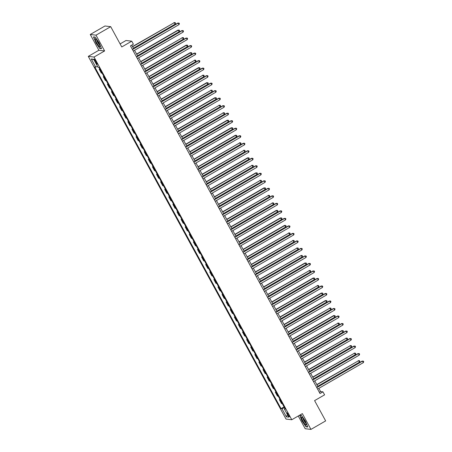 <?xml version="1.0" encoding="UTF-8"?>
<svg xmlns="http://www.w3.org/2000/svg" width="452" height="452" viewBox="0 0 452 452"><rect width="100%" height="100%" fill="white"/><g stroke="black" fill="none" stroke-linecap="round" stroke-linejoin="round"><path stroke-width="0.68" d="M288.766 414.891A2.209 0.407 -120 0 0 287.167 412.919A2.209 0.407 -120 0 0 287.771 414.772A2.209 0.407 -120 0 0 289.376 416.744A2.209 0.407 -120 0 0 288.766 414.891M298.263 415.993L305.207 428.728L310.959 429.4L325.655 420.902L314.592 400.619L324.587 394.845L322.948 391.839L320.615 391.568L318.863 388.353M88.281 56.381L286.026 419.066L291.777 419.744L94.033 57.054L88.281 56.381L98.864 50.262L104.615 50.94L96.016 35.166L90.259 34.488L98.864 50.262M90.259 34.488L104.954 25.996L110.706 26.668L121.769 46.951L131.758 41.172L126.006 40.499L120.108 43.906M96.016 35.166L110.706 26.668M131.758 41.172L133.396 44.177L130.458 45.878L320.01 393.539L322.948 391.839M94.926 61.043L95.649 62.365A2.141 0.39 -120 0 0 97.203 64.274A2.141 0.39 -120 0 0 96.615 62.478L95.892 61.156A2.141 0.39 -120 0 0 94.338 59.246A2.141 0.39 -120 0 0 94.926 61.043L95.604 60.653M97.508 66.308L95.694 67.094L94.756 66.986L281.031 408.636L284.071 406.879M95.694 67.094L91.27 58.98L93.666 59.263L98.09 67.376L99.033 67.489L285.308 409.139L284.364 409.026L288.788 417.139L286.393 416.863L281.969 408.749L281.031 408.636M104.615 50.94L94.033 57.054M310.959 429.4L302.36 413.625L291.777 419.744M317.931 386.646L314.767 380.838M313.835 379.132L310.671 373.329M309.739 371.617L306.575 365.815M305.642 364.109L302.478 358.3M301.552 356.594L298.382 350.792M297.456 349.085L294.292 343.277M293.359 341.571L290.195 335.768M289.263 334.056L286.099 328.254M285.167 326.547L282.003 320.745M281.071 319.033L277.907 313.23M276.974 311.524L273.81 305.716M272.878 304.01L269.714 298.207M268.782 296.501L265.618 290.692M264.686 288.986L261.522 283.184M260.589 281.472L257.425 275.669M256.499 273.963L253.329 268.16M252.402 266.448L249.238 260.646M248.306 258.94L245.142 253.131M244.21 251.425L241.046 245.622M240.114 243.91L236.95 238.108M236.017 236.402L232.853 230.599M231.921 228.887L228.757 223.085M227.825 221.378L224.661 215.57M223.729 213.864L220.565 208.061M219.632 206.355L216.468 200.547M215.536 198.84L212.372 193.038M211.44 191.326L208.276 185.523M207.349 183.817L204.18 178.015M203.253 176.303L200.089 170.5M199.157 168.794L195.993 162.986M195.061 161.279L191.897 155.477M190.964 153.77L187.8 147.962M186.868 146.256L183.704 140.453M182.772 138.741L179.608 132.939M178.676 131.233L175.512 125.424M174.579 123.718L171.415 117.915M170.483 116.209L167.319 110.401M166.387 108.695L163.223 102.892M162.296 101.18L159.127 95.378M158.2 93.671L155.036 87.869M154.104 86.157L150.94 80.354M150.007 78.648L146.843 72.84M145.911 71.133L142.747 65.331M141.815 63.625L138.651 57.816M137.719 56.11L134.555 50.308M133.622 48.596L131.735 45.138M319.338 392.308L320.615 391.568M99.999 69.258L99.191 69.162L99.762 68.834M282.342 403.698L281.534 403.602L279.404 399.698L279.974 399.365M278.246 396.184L277.438 396.093L275.308 392.183L275.884 391.856M274.149 388.675L273.341 388.579L271.211 384.675L271.788 384.341M270.053 381.16L269.245 381.07L267.115 377.16L267.691 376.827M265.957 373.651L265.149 373.555L263.019 369.651L263.595 369.318M261.861 366.137L261.053 366.041L258.923 362.137L259.499 361.803M257.764 358.628L256.956 358.532L254.826 354.622L255.403 354.295M253.668 351.114L252.86 351.018L250.73 347.113L251.306 346.78M249.572 343.599L248.764 343.509L246.639 339.599L247.21 339.271M245.476 336.09L244.673 335.994L242.543 332.09L243.114 331.757M241.385 328.576L240.577 328.485L238.447 324.576L239.018 324.242M237.289 321.067L236.481 320.971L234.351 317.067L234.921 316.733M233.192 313.552L232.384 313.456L230.254 309.552L230.831 309.219M229.096 306.044L228.288 305.947L226.158 302.038L226.734 301.71M225 298.529L224.192 298.433L222.062 294.529L222.638 294.195M220.904 291.015L220.096 290.924L217.966 287.014L218.542 286.681M216.807 283.506L215.999 283.41L213.869 279.505L214.446 279.172M212.711 275.991L211.903 275.895L209.773 271.991L210.349 271.658M208.615 268.482L207.807 268.386L205.677 264.482L206.253 264.149M204.519 260.968L203.711 260.872L201.586 256.968L202.157 256.634M200.422 253.453L199.62 253.363L197.49 249.453L198.061 249.125M196.326 245.944L195.524 245.848L193.394 241.944L193.964 241.611M192.236 238.43L191.428 238.34L189.298 234.43L189.868 234.096M188.139 230.921L187.331 230.825L185.201 226.921L185.778 226.588M184.043 223.407L183.235 223.311L181.105 219.406L181.681 219.073M179.947 215.898L179.139 215.802L177.009 211.892L177.585 211.564M175.851 208.383L175.043 208.287L172.913 204.383L173.489 204.05M171.754 200.869L170.946 200.778L168.816 196.869L169.393 196.541M167.658 193.36L166.85 193.264L164.72 189.36L165.296 189.026M163.562 185.845L162.754 185.755L160.624 181.845L161.2 181.512M159.466 178.337L158.658 178.241L156.533 174.336L157.104 174.003M155.369 170.822L154.567 170.726L152.437 166.822L153.008 166.489M151.273 163.313L150.471 163.217L148.341 159.307L148.911 158.98M147.182 155.799L146.375 155.703L144.244 151.799L144.815 151.465M143.086 148.284L142.278 148.194L140.148 144.284L140.725 143.951M138.99 140.775L138.182 140.679L136.052 136.775L136.628 136.442M134.894 133.261L134.086 133.165L131.956 129.261L132.532 128.927M130.797 125.752L129.99 125.656L127.859 121.746L128.436 121.418M126.701 118.238L125.893 118.141L123.763 114.237L124.34 113.904M122.605 110.723L121.797 110.633L119.667 106.723L120.243 106.395M118.509 103.214L117.701 103.118L115.571 99.214L116.147 98.881M114.412 95.7L113.605 95.609L111.474 91.7L112.051 91.366M110.316 88.191L109.514 88.095L107.384 84.191L107.955 83.857M106.22 80.676L105.418 80.58L103.288 76.676L103.858 76.343M102.129 73.167L101.321 73.071L99.191 69.162M104.096 76.772L103.288 76.676M108.186 84.281L107.384 84.191M112.282 91.796L111.474 91.7M116.379 99.304L115.571 99.214M120.475 106.819L119.667 106.723M124.571 114.333L123.763 114.237M128.667 121.842L127.859 121.746M132.764 129.357L131.956 129.261M136.86 136.866L136.052 136.775M140.956 144.38L140.148 144.284M145.052 151.895L144.244 151.799M149.149 159.403L148.341 159.307M153.239 166.918L152.437 166.822M157.336 174.427L156.533 174.336M161.432 181.941L160.624 181.845M165.528 189.45L164.72 189.36M169.624 196.965L168.816 196.869M173.721 204.479L172.913 204.383M177.817 211.988L177.009 211.892M181.913 219.502L181.105 219.406M186.009 227.011L185.201 226.921M190.106 234.526L189.298 234.43M194.202 242.04L193.394 241.944M198.292 249.549L197.49 249.453M202.389 257.064L201.586 256.968M206.485 264.573L205.677 264.482M210.581 272.087L209.773 271.991M214.677 279.596L213.869 279.505M218.774 287.11L217.966 287.014M222.87 294.625L222.062 294.529M226.966 302.134L226.158 302.038M231.062 309.648L230.254 309.552M235.159 317.157L234.351 317.067M239.255 324.672L238.447 324.576M243.345 332.18L242.543 332.09M247.442 339.695L246.639 339.599M251.538 347.209L250.73 347.113M255.634 354.718L254.826 354.622M259.73 362.233L258.923 362.137M263.827 369.742L263.019 369.651M267.923 377.256L267.115 377.16M272.019 384.771L271.211 384.675M276.115 392.279L275.308 392.183M280.212 399.794L279.404 399.698M281.969 408.749L284.494 407.653M284.969 408.523L284.364 409.026M93.886 59.664L91.27 58.98M286.393 416.863L287.41 414.608M95.745 42.584L99.773 48.488L101.508 48.692L99.214 42.991L95.186 37.092L93.451 36.889L95.909 42.494M307.767 426.999L305.473 421.304L301.444 415.405L299.716 415.202L302.009 420.897L306.038 426.795L307.767 426.999M100.135 48.279L99.773 48.488M306.399 426.592L306.038 426.795M132.459 49.545L178.19 23.103L179.009 24.606L133.278 51.048M132.346 49.336L177.8 23.058L179.082 23.097L179.41 23.696L179.009 24.606M177.8 23.058L179.082 23.097M133.436 48.251L175.122 24.148L174.302 22.645L132.504 46.545M173.913 22.6L175.195 22.64L174.302 22.645L132.617 46.748M175.195 22.64L175.523 23.244L175.122 24.148M136.555 57.054L182.286 30.612L183.105 32.115L137.374 58.557M136.442 56.85L181.896 30.566L183.179 30.606L183.506 31.211L183.105 32.115M181.896 30.566L183.179 30.606M140.645 64.568L186.377 38.126L187.196 39.629L141.465 66.071M140.538 64.359L185.992 38.081L187.275 38.121L187.603 38.719L187.196 39.629M185.992 38.081L187.275 38.121M144.742 72.077L190.473 45.635L191.292 47.138L145.561 73.58M144.634 71.874L190.089 45.59L191.365 45.635L191.693 46.234L191.292 47.138M190.089 45.59L191.365 45.635M137.532 55.765L179.218 31.663L178.009 30.114L136.6 54.054M178.009 30.114L179.291 30.154L178.399 30.16L136.713 54.263M179.291 30.154L179.619 30.753L179.218 31.663M141.629 63.274L183.314 39.171L182.495 37.669L140.696 61.568M182.105 37.623L183.388 37.663L182.495 37.669L140.809 61.771M183.388 37.663L183.715 38.267L183.314 39.171M145.719 70.789L187.405 46.686L186.201 45.138L144.793 69.077M186.201 45.138L187.484 45.177L186.586 45.183L144.9 69.286M187.484 45.177L187.812 45.776L187.405 46.686M148.838 79.592L194.569 53.15L195.388 54.652L149.657 81.094M148.725 79.388L194.179 53.104L195.462 53.144L195.789 53.748L195.388 54.652M194.179 53.104L195.462 53.144M149.815 78.298L191.501 54.195L190.298 52.647L148.889 76.591M190.298 52.647L191.575 52.692L190.682 52.692L148.996 76.795M191.575 52.692L191.902 53.291L191.501 54.195M99.948 46.166A4.492 0.825 -120 0 0 98.242 42.194A4.492 0.825 -120 0 0 95.7 38.912A4.492 0.825 -120 0 0 95.248 39.279A4.492 0.825 -120 0 0 97.717 44.471A4.492 0.825 -120 0 0 99.954 46.268A4.492 0.825 -120 0 0 99.948 46.166M96.677 39.883A3.074 0.565 -120 0 0 96.683 39.962A3.074 0.565 -120 0 0 97.858 42.691A3.074 0.565 -120 0 0 99.598 44.934M101.401 48.426L99.819 48.24L95.92 42.522L93.694 37.002L95.248 37.188M302.846 420.914A4.492 0.825 -120 0 0 306.213 424.575A4.492 0.825 -120 0 0 304.868 421.151A4.492 0.825 -120 0 0 301.964 417.219A4.492 0.825 -120 0 0 302.846 420.914M302.942 418.196A3.074 0.565 -120 0 0 303.863 420.546A3.074 0.565 -120 0 0 305.863 423.241M307.665 426.739L306.083 426.552L302.179 420.835L299.953 415.315L301.512 415.495M152.934 87.106L198.665 60.664L199.485 62.167L153.753 88.603M152.821 86.897L198.275 60.619L199.558 60.658L199.886 61.257L199.485 62.167M198.275 60.619L199.558 60.658M157.03 94.615L202.762 68.173L203.581 69.676L157.85 96.118M156.917 94.411L202.372 68.128L203.654 68.167L203.982 68.772L203.581 69.676M202.372 68.128L203.654 68.167M161.127 102.129L206.858 75.687L207.677 77.19L161.946 103.632M161.014 101.92L206.468 75.642L207.75 75.682L208.078 76.281L207.677 77.19M206.468 75.642L207.75 75.682M165.223 109.638L210.954 83.196L211.773 84.699L166.042 111.141M165.11 109.435L210.564 83.151L211.847 83.191L212.174 83.795L211.773 84.699M210.564 83.151L211.847 83.191M169.319 117.153L215.05 90.711L215.87 92.214L170.138 118.656M169.206 116.949L214.66 90.666L215.943 90.705L216.271 91.304L215.87 92.214M214.66 90.666L215.943 90.705M153.912 85.812L195.597 61.709L194.778 60.206L152.979 84.106M194.388 60.161L195.671 60.201L194.778 60.206L153.092 84.309M195.671 60.201L195.998 60.8L195.597 61.709M158.008 93.321L199.694 69.218L198.484 67.67L157.076 91.615M198.484 67.67L199.767 67.715L198.874 67.721L157.189 91.824M199.767 67.715L200.095 68.314L199.694 69.218M162.104 100.836L203.79 76.733L202.971 75.23L161.172 99.129M202.581 75.185L203.863 75.224L202.971 75.23L161.285 99.333M203.863 75.224L204.191 75.829L203.79 76.733M166.2 108.35L207.886 84.247L206.677 82.699L165.268 106.638M206.677 82.699L207.96 82.739L207.067 82.744L165.381 106.847M207.96 82.739L208.287 83.337L207.886 84.247M170.297 115.859L211.982 91.756L211.163 90.253L169.364 114.153M210.773 90.208L212.056 90.247L211.163 90.253L169.477 114.356M212.056 90.247L212.383 90.852L211.982 91.756M173.415 124.662L219.147 98.22L219.966 99.722L174.235 126.164M173.302 124.458L218.757 98.174L220.039 98.22L220.367 98.819L219.966 99.722M218.757 98.174L220.039 98.22M174.393 123.373L216.079 99.27L214.869 97.722L173.461 121.661M214.869 97.722L216.152 97.762L215.259 97.768L173.574 121.87M216.152 97.762L216.48 98.361L216.079 99.27M177.512 132.176L223.243 105.734L224.062 107.237L178.331 133.679M177.399 131.973L222.853 105.689L224.135 105.728L224.463 106.333L224.062 107.237M222.853 105.689L224.135 105.728M178.489 130.882L220.175 106.779L219.356 105.276L177.557 129.176M218.966 105.231L220.248 105.276L219.356 105.276L177.67 129.379M220.248 105.276L220.576 105.875L220.175 106.779M181.608 139.691L227.339 113.249L228.158 114.751L182.427 141.194M181.495 139.482L226.949 113.203L228.232 113.243L228.559 113.842L228.158 114.751M226.949 113.203L228.232 113.243M182.585 138.397L224.271 114.294L223.452 112.791L181.653 136.69M223.062 112.746L224.345 112.785L223.452 112.791L181.766 136.894M224.345 112.785L224.672 113.39L224.271 114.294M185.699 147.199L231.43 120.757L232.249 122.26L186.518 148.702M185.591 146.996L231.045 120.712L232.328 120.752L232.656 121.356L232.249 122.26M231.045 120.712L232.328 120.752M186.682 145.911L228.367 121.808L227.158 120.26L185.749 144.199M227.158 120.26L228.441 120.3L227.548 120.305L185.862 144.408M228.441 120.3L228.768 120.899L228.367 121.808M189.795 154.714L235.526 128.272L236.345 129.775L190.614 156.217M189.687 154.505L235.142 128.227L236.419 128.266L236.746 128.865L236.345 129.775M235.142 128.227L236.419 128.266M190.772 153.42L232.458 129.317L231.254 127.769L189.846 151.714M231.254 127.769L232.537 127.809L231.639 127.814L189.953 151.917M232.537 127.809L232.865 128.413L232.458 129.317M193.891 162.223L239.622 135.781L240.441 137.284L194.71 163.726M193.778 162.019L239.232 135.736L240.515 135.781L240.843 136.38L240.441 137.284M239.232 135.736L240.515 135.781M194.868 160.935L236.554 136.832L235.351 135.284L193.942 159.223M235.351 135.284L236.628 135.323L235.735 135.329L194.049 159.432M236.628 135.323L236.955 135.922L236.554 136.832M197.987 169.737L243.718 143.295L244.538 144.798L198.807 171.24M197.874 169.534L243.329 143.25L244.611 143.29L244.939 143.889L244.538 144.798M243.329 143.25L244.611 143.29M202.084 177.252L247.815 150.81L248.634 152.307L202.903 178.749M201.971 177.043L247.425 150.759L248.707 150.804L249.035 151.403L248.634 152.307M247.425 150.759L248.707 150.804M206.18 184.761L251.911 158.319L252.73 159.822L206.999 186.264M206.067 184.557L251.521 158.273L252.804 158.313L253.131 158.918L252.73 159.822M251.521 158.273L252.804 158.313M210.276 192.275L256.007 165.833L256.826 167.336L211.095 193.778M210.163 192.066L255.617 165.788L256.9 165.827L257.228 166.426L256.826 167.336M255.617 165.788L256.9 165.827M214.372 199.784L260.103 173.342L260.923 174.845L215.192 201.287M214.259 199.581L259.714 173.297L260.996 173.336L261.324 173.941L260.923 174.845M259.714 173.297L260.996 173.336M218.469 207.298L264.2 180.856L265.019 182.359L219.288 208.801M218.356 207.089L263.81 180.811L265.092 180.851L265.42 181.45L265.019 182.359M263.81 180.811L265.092 180.851M222.565 214.807L268.296 188.365L269.115 189.868L223.384 216.31M222.452 214.604L267.906 188.32L269.189 188.365L269.516 188.964L269.115 189.868M267.906 188.32L269.189 188.365M226.661 222.322L272.392 195.88L273.211 197.383L227.48 223.825M226.548 222.118L272.002 195.835L273.285 195.874L273.613 196.479L273.211 197.383M272.002 195.835L273.285 195.874M230.757 229.836L276.483 203.394L277.302 204.897L231.571 231.339M230.644 229.627L276.099 203.349L277.381 203.389L277.709 203.988L277.302 204.897M276.099 203.349L277.381 203.389M234.848 237.345L280.579 210.903L281.398 212.406L235.667 238.848M234.741 237.142L280.195 210.858L281.472 210.898L281.799 211.502L281.398 212.406M280.195 210.858L281.472 210.898M238.944 244.86L284.675 218.418L285.494 219.921L239.763 246.363M238.837 244.651L284.291 218.372L285.568 218.412L285.896 219.011L285.494 219.921M284.291 218.372L285.568 218.412M243.04 252.369L288.772 225.927L289.591 227.429L243.86 253.871M242.927 252.165L288.382 225.881L289.664 225.927L289.992 226.525L289.591 227.429M288.382 225.881L289.664 225.927M247.137 259.883L292.868 233.441L293.687 234.944L247.956 261.386M247.024 259.68L292.478 233.396L293.76 233.435L294.088 234.034L293.687 234.944M292.478 233.396L293.76 233.435M251.233 267.392L296.964 240.956L297.783 242.453L252.052 268.895M251.12 267.188L296.574 240.905L297.857 240.95L298.184 241.549L297.783 242.453M296.574 240.905L297.857 240.95M255.329 274.906L301.06 248.464L301.879 249.967L256.148 276.409M255.216 274.703L300.67 248.419L301.953 248.459L302.281 249.063L301.879 249.967M300.67 248.419L301.953 248.459M259.425 282.421L305.156 255.979L305.976 257.482L260.245 283.924M259.312 282.212L304.767 255.934L306.049 255.973L306.377 256.572L305.976 257.482M304.767 255.934L306.049 255.973M263.522 289.93L309.253 263.488L310.072 264.991L264.341 291.433M263.409 289.726L308.863 263.443L310.145 263.482L310.473 264.087L310.072 264.991M308.863 263.443L310.145 263.482M267.618 297.444L313.349 271.002L314.168 272.505L268.437 298.947M267.505 297.235L312.959 270.957L314.242 270.997L314.569 271.595L314.168 272.505M312.959 270.957L314.242 270.997M271.714 304.953L317.445 278.511L318.264 280.014L272.533 306.456M271.601 304.75L317.055 278.466L318.338 278.511L318.666 279.11L318.264 280.014M317.055 278.466L318.338 278.511M275.81 312.468L321.541 286.026L322.355 287.528L276.63 313.971M275.697 312.264L321.152 285.98L322.434 286.02L322.762 286.624L322.355 287.528M321.152 285.98L322.434 286.02M279.901 319.982L325.632 293.54L326.451 295.037L280.72 321.479M279.794 319.773L325.248 293.495L326.53 293.534L326.858 294.133L326.451 295.037M325.248 293.495L326.53 293.534M283.997 327.491L329.728 301.049L330.548 302.552L284.816 328.994M283.89 327.288L329.344 301.004L330.621 301.043L330.949 301.648L330.548 302.552M329.344 301.004L330.621 301.043M288.093 335.005L333.825 308.563L334.644 310.066L288.913 336.508M287.98 334.796L333.435 308.518L334.717 308.558L335.045 309.157L334.644 310.066M333.435 308.518L334.717 308.558M292.19 342.514L337.921 316.072L338.74 317.575L293.009 344.017M292.077 342.311L337.531 316.027L338.814 316.067L339.141 316.671L338.74 317.575M337.531 316.027L338.814 316.067M296.286 350.029L342.017 323.587L342.836 325.09L297.105 351.532M296.173 349.82L341.627 323.542L342.91 323.581L343.237 324.18L342.836 325.09M341.627 323.542L342.91 323.581M300.382 357.538L346.113 331.096L346.933 332.599L301.202 359.041M300.269 357.334L345.723 331.05L347.006 331.096L347.334 331.695L346.933 332.599M345.723 331.05L347.006 331.096M198.965 168.443L240.65 144.341L239.831 142.838L198.032 166.737M239.441 142.792L240.724 142.838L239.831 142.838L198.145 166.941M240.724 142.838L241.052 143.437L240.65 144.341M203.061 175.958L244.747 151.855L243.927 150.352L202.129 174.252M243.538 150.307L244.82 150.346L243.927 150.352L202.242 174.455M244.82 150.346L245.148 150.945L244.747 151.855M207.157 183.467L248.843 159.364L247.634 157.816L206.225 181.76M247.634 157.816L248.916 157.861L248.024 157.867L206.338 181.964M248.916 157.861L249.244 158.46L248.843 159.364M211.253 190.981L252.939 166.878L252.12 165.375L210.321 189.275M251.73 165.33L253.013 165.37L252.12 165.375L210.434 189.478M253.013 165.37L253.34 165.974L252.939 166.878M215.35 198.496L257.035 174.393L255.826 172.845L214.417 196.784M255.826 172.845L257.109 172.884L256.216 172.89L214.53 196.993M257.109 172.884L257.437 173.483L257.035 174.393M219.446 206.005L261.132 181.902L260.312 180.399L218.514 204.298M259.923 180.354L261.205 180.393L260.312 180.399L218.627 204.502M261.205 180.393L261.533 180.998L261.132 181.902M223.542 213.519L265.228 189.416L264.019 187.868L222.61 211.807M264.019 187.868L265.301 187.908L264.409 187.913L222.723 212.016M265.301 187.908L265.629 188.507L265.228 189.416M227.638 221.028L269.324 196.925L268.505 195.422L226.706 219.322M268.115 195.377L269.398 195.422L268.505 195.422L226.819 219.525M269.398 195.422L269.725 196.021L269.324 196.925M231.735 228.542L273.42 204.44L272.601 202.937L230.802 226.836M272.211 202.892L273.494 202.931L272.601 202.937L230.915 227.04M273.494 202.931L273.822 203.536L273.42 204.44M235.825 236.051L277.511 211.948L276.308 210.406L234.899 234.345M276.308 210.406L277.59 210.446L276.692 210.451L235.006 234.554M277.59 210.446L277.918 211.044L277.511 211.948M239.922 243.566L281.607 219.463L280.404 217.915L238.995 241.86M280.404 217.915L281.681 217.954L280.788 217.96L239.102 242.063M281.681 217.954L282.008 218.559L281.607 219.463M244.018 251.08L285.704 226.977L284.494 225.429L243.086 249.368M284.494 225.429L285.777 225.469L284.884 225.475L243.199 249.577M285.777 225.469L286.105 226.068L285.704 226.977M248.114 258.589L289.8 234.486L288.981 232.983L247.182 256.883M288.591 232.938L289.873 232.978L288.981 232.983L247.295 257.086M289.873 232.978L290.201 233.582L289.8 234.486M252.21 266.104L293.896 242.001L293.077 240.498L251.278 264.397M292.687 240.453L293.969 240.492L293.077 240.498L251.391 264.601M293.969 240.492L294.297 241.091L293.896 242.001M256.307 273.613L297.992 249.51L297.173 248.007L255.374 271.906M296.783 247.962L298.066 248.007L297.173 248.007L255.487 272.11M298.066 248.007L298.393 248.606L297.992 249.51M260.403 281.127L302.089 257.024L301.269 255.521L259.471 279.421M300.879 255.476L302.162 255.516L301.269 255.521L259.584 279.624M302.162 255.516L302.49 256.12L302.089 257.024M264.499 288.642L306.185 264.539L304.976 262.991L263.567 286.93M304.976 262.991L306.258 263.03L305.366 263.036L263.68 287.139M306.258 263.03L306.586 263.629L306.185 264.539M268.595 296.15L310.281 272.047L309.462 270.545L267.663 294.444M309.072 270.499L310.354 270.539L309.462 270.545L267.776 294.647M310.354 270.539L310.682 271.143L310.281 272.047M272.692 303.665L314.377 279.562L313.168 278.014L271.759 301.953M313.168 278.014L314.451 278.053L313.558 278.059L271.872 302.162M314.451 278.053L314.778 278.652L314.377 279.562M276.788 311.174L318.474 287.071L317.654 285.568L275.856 309.467M317.264 285.523L318.547 285.568L317.654 285.568L275.969 309.671M318.547 285.568L318.875 286.167L318.474 287.071M280.878 318.688L322.564 294.585L321.361 293.037L279.952 316.982M321.361 293.037L322.643 293.077L321.745 293.082L280.065 317.185M322.643 293.077L322.971 293.676L322.564 294.585M284.975 326.197L326.66 302.094L325.457 300.546L284.048 324.491M325.457 300.546L326.734 300.591L325.841 300.597L284.155 324.7M326.734 300.591L327.062 301.19L326.66 302.094M289.071 333.712L330.757 309.609L329.937 308.106L288.139 332.005M329.553 308.061L330.83 308.1L329.937 308.106L288.252 332.209M330.83 308.1L331.158 308.705L330.757 309.609M293.167 341.226L334.853 317.123L333.644 315.575L292.235 339.514M333.644 315.575L334.926 315.615L334.034 315.62L292.348 339.723M334.926 315.615L335.254 316.214L334.853 317.123M297.263 348.735L338.949 324.632L338.13 323.129L296.331 347.029M337.74 323.084L339.023 323.123L338.13 323.129L296.444 347.232M339.023 323.123L339.35 323.728L338.949 324.632M301.36 356.249L343.045 332.147L341.836 330.598L300.427 354.537M341.836 330.598L343.119 330.638L342.226 330.644L300.54 354.747M343.119 330.638L343.447 331.237L343.045 332.147M304.478 365.052L350.21 338.61L351.029 340.113L305.298 366.555M304.365 364.849L349.82 338.565L351.102 338.604L351.43 339.209L351.029 340.113M349.82 338.565L351.102 338.604M305.456 363.758L347.142 339.655L346.322 338.152L304.524 362.052M345.933 338.107L347.215 338.152L346.322 338.152L304.637 362.255M347.215 338.152L347.543 338.751L347.142 339.655M308.575 372.567L354.306 346.125L355.125 347.628L309.394 374.07M308.462 372.358L353.916 346.079L355.199 346.119L355.526 346.718L355.125 347.628M353.916 346.079L355.199 346.119M309.552 371.273L351.238 347.17L350.419 345.667L308.62 369.566M350.029 345.622L351.311 345.661L350.419 345.667L308.733 369.77M351.311 345.661L351.639 346.266L351.238 347.17M312.671 380.075L358.402 353.633L359.221 355.136L313.49 381.578M312.558 379.872L358.012 353.588L359.295 353.628L359.622 354.232L359.221 355.136M358.012 353.588L359.295 353.628M313.648 378.782L355.334 354.684L354.515 353.181L312.716 377.075M354.125 353.136L355.408 353.176L354.515 353.181L312.829 377.284M355.408 353.176L355.735 353.775L355.334 354.684M316.767 387.59L362.498 361.148L363.318 362.651L317.587 389.093M316.654 387.381L362.108 361.103L363.391 361.142L363.719 361.741L363.318 362.651M362.108 361.103L363.391 361.142M317.745 386.296L359.43 362.193L358.611 360.69L316.812 384.59M358.221 360.645L359.504 360.685L358.611 360.69L316.925 384.793M359.504 360.685L359.832 361.289L359.43 362.193M96.332 61.969L95.649 62.365"/></g></svg>
